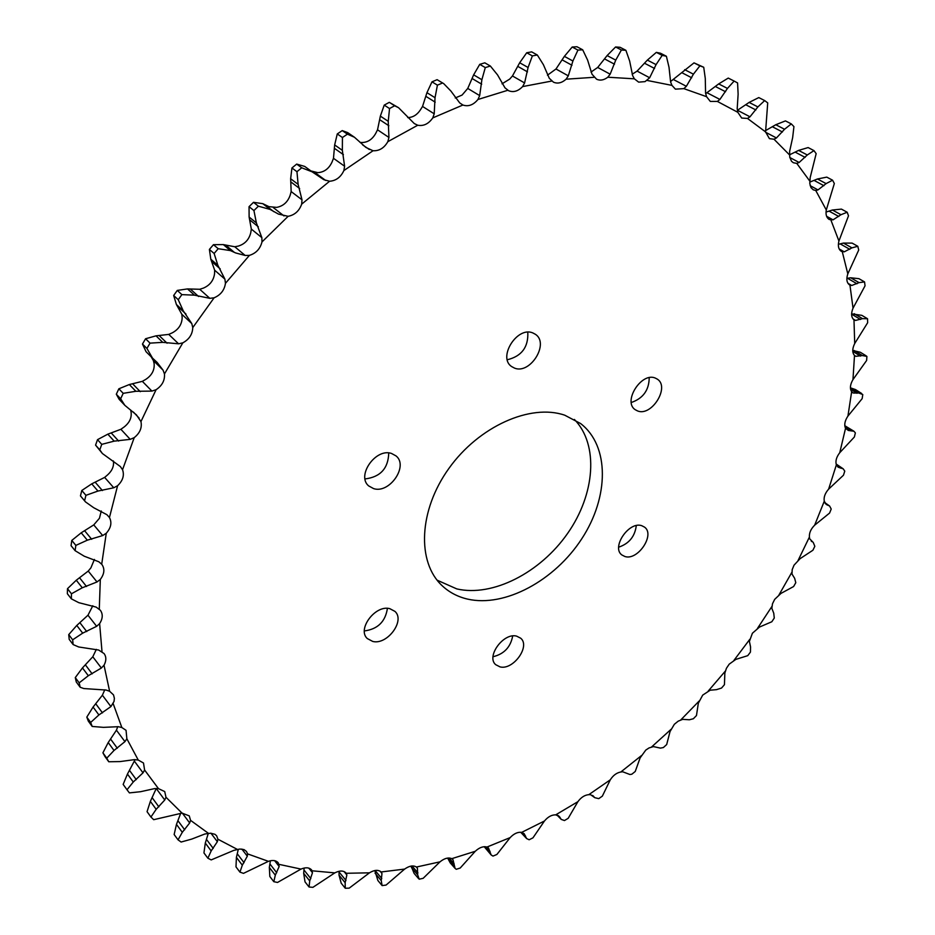 <?xml version="1.0" encoding="UTF-8"?>
<svg xmlns="http://www.w3.org/2000/svg" width="935" height="935" viewBox="0 0 935 935"><rect width="100%" height="100%" fill="white"/><g stroke="black" fill="none" stroke-linecap="round" stroke-linejoin="round"><path stroke-width="1.4" d="M655.26 378.056C641.375 371.885 622.558 401.723 635.239 409.717L637.588 410.944C651.613 416.823 670.138 387.067 657.328 379.142L655.26 378.056M532.81 332.918C517.254 326.058 497.56 357.24 511.527 366.508L514.542 368.121C530.262 374.654 549.616 343.496 535.463 334.333L532.81 332.918M391.508 453.452C375.753 447.83 356.153 475.798 368.694 485.931L373.626 488.619C389.556 493.925 408.794 465.946 396.054 455.929L391.508 453.452M389.766 608.65C375.391 604.583 356.878 629.22 367.268 638.535L372.749 641.445C387.289 645.232 405.486 620.618 394.944 611.385L389.766 608.65M516.599 636.127C503.568 632.399 485.896 656.545 495.69 664.668L500.061 666.9C513.245 670.372 530.612 646.284 520.713 638.219L516.599 636.127M641.737 525.692C628.963 521.04 611.116 547.349 621.845 554.946L624.907 556.512C637.81 560.895 655.377 534.668 644.542 527.13L641.737 525.692M564.775 415.21C530.519 403.359 478.79 426.372 448.87 468.47C418.705 510.416 416.694 562.122 442.103 585.672C449.209 592.334 457.706 596.822 467.617 599.113C504.9 607.633 554.712 580.6 581.78 538.759C609.106 497.058 609.713 445.913 580.623 423.555L564.775 415.21M437.077 580.156L456.794 588.91C492.663 597.22 540.22 572.758 567.58 533.453C595.116 494.264 598.996 444.721 574.394 419.453M235.632 252.941L245.18 255.465L249.411 255.372C256.026 253.315 260.21 248.839 261.975 241.943L261.858 237.642L256.377 222.892L253.934 210.562L258.399 206.191L270.133 209.44L278.466 214.092L288.132 216.312C294.712 215.027 299.223 210.971 301.678 204.146L301.993 199.798L298.125 184.37L296.956 171.689L301.725 167.797L312.091 171.806L323.849 179.695L329.587 181.25C336.016 180.759 340.784 177.194 343.881 170.556L344.606 166.231L342.35 150.336L342.432 137.515L347.411 134.161L354.447 137.246L365.889 147.426L373.042 150.745C379.236 151.061 384.168 148.034 387.838 141.676L388.937 137.445L388.247 121.316L389.533 108.542L394.64 105.772L398.579 107.724L414.252 123.537L417.735 125.243C423.59 126.319 428.604 123.876 432.776 117.903L434.214 113.813L435.032 97.696L437.416 85.155L442.559 82.993L443.728 83.647L450.857 90.999L459.728 102.932L462.907 105.024C468.341 106.847 473.355 105.012 477.937 99.496L479.678 95.604L481.887 79.72L485.288 67.577L490.372 66.046L497.584 74.952L504.97 87.82L508.617 90.718C513.42 92.635 518.083 91.256 522.607 86.593L524.593 82.946L528.088 67.495L532.366 55.901L537.321 55.001L543.387 64.667L549.289 78.283L553.473 82.175C557.634 83.963 561.841 82.97 566.096 79.195L568.293 75.84L572.91 61.009L577.935 50.093L582.704 49.812L587.612 60.097L592.019 74.251L596.588 79.218C600.153 80.842 603.893 80.176 607.808 77.219L610.158 74.181L615.744 60.12L621.401 49.999L625.901 50.315L629.652 61.056L632.621 75.56L634.362 78.82L638.64 82.14L645.056 81.626L649.661 77.757L656.066 64.62L662.19 55.364L666.386 56.252L669.016 67.285L670.605 81.953L671.961 85.389L675.409 89.141L683.847 88.638L686.36 86.3L693.419 74.169L699.894 65.847L703.728 67.262L705.282 78.47L705.574 93.114L706.556 96.679L710.308 101.424L717.367 101.424L719.903 99.437L727.453 88.404L734.139 81.064L737.586 82.946L738.124 94.201L737.201 108.682L737.832 112.317L741.689 118.055L747.474 118.429L749.999 116.805L757.888 106.917L764.678 100.571L767.717 102.897L765.566 131.893L769.412 138.649L773.993 139.221L776.447 137.959L784.535 129.264L791.314 123.911L793.932 126.611L792.658 137.585L789.643 151.318L789.748 157.173L791.501 161.252L793.336 162.737L796.772 163.391L799.144 162.48L807.302 154.976L813.976 150.617L816.162 153.656L810.189 177.521L809.803 183.599L811.019 187.666L813.228 189.805L815.752 190.495L818.008 189.91L826.108 183.611L832.582 180.21L834.336 183.529L826.295 209.978C825.512 214.582 826.505 217.761 829.263 219.515L833.027 219.842L840.974 214.711L847.18 212.245L848.501 215.81L838.929 241.02C837.69 245.998 838.52 249.458 841.406 251.398L844.247 251.831L851.937 247.857L857.804 246.291L858.716 250.031L847.811 273.885C846.093 279.191 846.724 282.908 849.716 285.046L851.727 285.491L859.066 282.627L864.548 281.914L865.05 285.806L853.036 308.164C850.885 313.494 851.201 317.397 853.982 319.852L855.56 320.436L862.502 318.648L867.54 318.742L867.645 322.739L854.707 343.519C852.194 348.673 852.124 352.659 854.496 355.487L855.876 356.317L862.339 355.545L866.897 356.399L866.628 360.466L852.965 379.598C850.114 384.53 849.681 388.574 851.645 391.73L853.48 393.051L858.739 392.992L862.783 394.558L862.152 398.661L847.928 416.087C844.796 420.773 844.001 424.852 845.544 428.288L848.337 430.451L853.959 431.257L855.361 432.905L854.368 437.007L839.759 452.692C836.381 457.11 835.247 461.177 836.369 464.87L838.087 467.173L843.206 468.832L844.772 471.158L843.463 475.225L828.62 489.145C825.021 493.271 823.571 497.291 824.273 501.207L826.33 504.514L829.59 505.999L831.215 509.026L829.59 513.058L814.654 525.178C810.867 528.988 809.114 532.938 809.406 537.052L809.687 538.817L813.263 542.487L814.829 546.285L812.912 550.236L800.079 558.674L794.037 565.172L792.19 569.649L791.992 574.055L794.645 578.298L795.79 582.692L793.605 586.537L780.982 593.398L774.683 599.358L772.497 603.753L771.842 608.323L773.748 613.208L774.274 618.035L771.831 621.752L759.536 627.034L752.406 633.24L749.403 641.41L750.548 646.891L750.443 652.092L747.755 655.657L735.892 659.362L729.206 664.154L726.413 668.315L724.847 673.106L724.45 684.665L721.539 688.055L716.49 689.656L710.214 690.194L702.711 695.102L698.328 703.225L696.47 715.544L693.361 718.746L689.352 719.775L682.679 719.342L678.214 721.154L674.345 724.286L670.033 731.567L666.678 744.552L663.383 747.544L660.426 748.117L653.436 746.597L649.03 747.942L645.781 750.092L640.101 757.923L635.239 771.48L631.791 774.238L629.874 774.496L622.687 771.772L620.805 772.006C616.621 772.778 613.115 775.384 610.286 779.813L602.35 796.141L598.751 798.642L594.777 797.684L590.604 794.68L588.816 794.656C584.714 795.007 581.079 797.345 577.888 801.681L568.188 818.324L564.459 820.544L561.234 819.411L559.247 816.372L555.706 814.853C551.72 814.759 547.968 816.804 544.45 821L532.962 837.842L529.14 839.759L526.627 838.566L524.184 833.704L521.672 832.384C517.838 831.834 514.005 833.576 510.159 837.596L496.894 854.473L492.99 856.086L491.156 854.952L488.491 847.975L486.948 847.052C483.313 846.058 479.41 847.461 475.26 851.282L460.207 868.031L456.257 869.293L455.065 868.37L452.996 859.674L451.78 858.669C448.356 857.208 444.429 858.272 439.999 861.836L423.169 878.304L419.196 879.192L417.653 874.809L417.442 868.288L416.414 867.037C413.258 865.12 409.331 865.798 404.633 869.082L386.073 885.071L382.099 885.585L381.235 880.595L381.971 873.454L381.141 871.969C378.289 869.585 374.397 869.866 369.465 872.822L349.199 888.145L345.272 888.25L345.144 882.71L346.862 874.985L346.102 873.056C343.531 870.427 339.767 870.38 334.8 872.881L312.898 887.338L309.064 887.011L309.719 880.945L312.477 872.717L311.6 869.959C309.251 867.411 305.71 867.131 300.988 869.094L277.531 882.453L273.815 881.693L275.311 875.16L279.168 866.5L278.256 862.795C276.106 860.352 272.821 859.861 268.415 861.334L243.497 873.36L239.944 872.133L242.317 865.191L247.319 856.191L247.565 853.877L246.478 851.458L244.023 849.599L239.839 849.027L233.89 850.347L211.205 859.908L207.874 858.213L211.17 850.932L217.352 841.699L217.902 839.209L216.663 835.832L214.968 834.312L210.679 833.202L204.882 833.997L191.757 839.081L181.109 842.038L178.047 839.852L182.302 832.314L189.676 822.964L190.553 820.346L189.256 815.869L182.033 813.111L153.691 819.691L150.932 817.026L156.18 809.324L164.747 799.998L165.974 797.251L164.724 791.571L158.471 788.637L154.778 788.567L140.601 791.7L129.404 792.892L127.008 789.759L133.261 782.011L143.02 772.836L144.598 770.019L143.499 763.007L138.251 760.05L134.593 759.617L120.066 761.581L108.752 761.756L106.765 758.168L114.012 750.478L124.928 741.63L126.868 738.779L126.05 730.317L121.842 727.512L118.242 726.694L103.504 727.36L92.191 726.448L88.322 721.13L86.803 717.122L90.683 722.439L98.9 714.948L110.914 706.591L114.047 701.402L114.386 698.34L113.521 694.904L109.629 691.269L106.146 690.053L83.823 688.546L80.176 687.26L76.284 682.001L75.279 677.594L79.183 682.854L88.322 675.713L101.366 668.022L104.019 665.229C106.403 660.776 106.426 656.896 104.112 653.588L98.678 650.047L78.704 646.973L73.117 644.566L69.19 639.365L68.734 634.62L72.661 639.809L82.689 633.147L96.644 626.31L99.624 623.622C102.827 618.608 103.072 614.166 100.372 610.286L96.165 607.107L78.762 602.666L71.34 598.832L67.355 593.737L67.484 588.699L71.469 593.783L82.28 587.776L97.018 581.956L100.314 579.431C104.451 573.891 104.954 568.854 101.81 564.343L98.853 561.783L84.232 556.208L75.104 550.668L71.06 545.678L71.796 540.418L75.852 545.397L87.329 540.185L102.698 535.556L106.274 533.242C111.02 527.866 112.083 522.618 109.453 517.511L106.894 514.694L93.745 507.74L85.471 501.885L84.582 500.751L85.938 495.328L97.965 491.05L113.766 487.778L117.588 485.733C122.859 480.683 124.507 475.354 122.543 469.721L120.334 466.53L102.394 453.522L99.788 449.84L101.751 444.359L114.175 441.145L130.222 439.356L134.231 437.627C139.958 433.022 142.19 427.669 140.951 421.591L156.075 389.72C162.164 385.641 164.957 380.381 164.455 373.942L163.041 370.143L157.173 362.464L152.545 358.152L146.924 348.439L150.044 343.133L162.737 342.35L178.585 343.811L182.828 342.841C189.197 339.37 192.505 334.286 192.774 327.577L191.78 323.557L183.248 310.829L178.246 299.714L181.881 294.63L194.445 295.168L209.837 298.335L214.103 297.798C220.648 295.004 224.435 290.177 225.452 283.328L224.903 279.133L217.855 265.295L214.127 253.478L218.206 248.71L230.442 250.603L235.632 252.941M253.934 210.562L249.049 206.67L249.119 217.049L251.328 229.087L250.744 232.78C249.014 239.629 244.865 244.07 238.285 246.092L234.778 246.758L223.325 244.596L213.46 244.678L218.206 248.71M296.956 171.689L291.93 167.973L290.645 178.749L291.159 191.57L290.13 195.333C287.711 202.112 283.235 206.121 276.69 207.383L268.988 206.658L262.793 203.666L253.502 202.322L258.399 206.191M342.432 137.515L337.266 133.939L334.66 144.937L333.479 158.319L332.018 162.071C328.956 168.662 324.235 172.192 317.83 172.659L310.829 170.895M360.022 142.354L360.98 142.471C367.139 142.798 372.036 139.806 375.671 133.495L377.53 129.801L388.937 137.445M407.742 117.588C412.791 117.494 416.987 114.958 420.329 109.991L422.538 106.438L434.214 113.813M455.24 97.976L462.077 95.066L467.757 88.439L479.678 95.604M532.366 55.901L526.709 52.769L519.685 62.762L512.462 75.969L509.68 79.113L502.013 83.823M577.935 50.093L572.197 47.019L564.378 56.369L555.986 69.003L547.454 75.209M621.401 49.999L615.592 46.972L607.119 55.562L597.699 67.46L591.002 72.088M662.19 55.364L656.347 52.372L647.371 60.097L637.097 71.107L632.165 74.274M699.894 65.847L694.015 62.867L670.746 81.403M734.139 81.064L728.248 78.084L718.676 83.916L705.668 93.664M304.12 868.042L303.676 873.313L305.032 881.892L309.064 887.011M717.367 101.424L737.832 112.317M507.296 359.753C521.695 356.247 528.52 347.06 527.796 332.194M364.381 630.938C377.728 629.173 385.407 621.646 387.417 608.358M140.951 421.591L136.452 414.895L124.834 405.334L120.65 398.777L116.314 394.219L118.862 388.796L129.322 384.542L142.342 381.351L145.837 379.341C151.879 375.309 154.649 370.085 154.135 363.68L153.363 360.548L163.041 370.143M146.924 348.439L142.471 344.045L145.579 338.75L156.028 335.84L168.756 334.403L172.309 332.825C178.632 329.389 181.916 324.351 182.161 317.678L181.834 314.3L191.78 323.557M178.246 299.714L173.665 295.495L177.276 290.423L187.526 288.915L199.739 289.277L203.292 288.144C209.802 285.397 213.542 280.605 214.547 273.791L214.664 270.227L224.903 279.133M86.803 717.122L93.079 707.059L102.382 695.219L104.778 689.796M75.279 677.594L82.467 667.906L92.787 656.767L96.352 649.369M68.734 634.62L76.775 625.457L87.972 615.218L92.81 605.751M67.484 588.699L76.284 580.226L88.229 571.075L90.905 567.837L94.412 559.446M71.796 540.418L81.228 532.798L93.757 524.909L99.449 518.247L101.272 510.977M84.582 500.751L80.457 495.889L81.801 490.489L91.747 483.851L104.65 477.399L107.829 474.676C112.258 470.574 114.117 466.004 113.392 460.955M99.788 449.84L95.569 445.118L97.52 439.66L107.817 434.167L120.895 429.282L124.25 426.898C129.93 422.339 132.139 417.033 130.877 410.979L130.584 409.927M618.689 547.174C629.056 543.656 634.923 536.468 636.291 525.61M493.025 656.744C504.047 654.056 510.603 647.137 512.696 635.964M365.047 478.93C380.405 477.037 388.294 468.388 388.738 452.961M631.289 402.506C643.081 398.427 649.054 390.152 649.217 377.682M164.455 373.942L182.828 342.841M192.774 327.577L214.103 297.798M225.452 283.328L249.411 255.372M261.975 241.943L288.132 216.312M301.678 204.146L329.587 181.25M343.881 170.556L373.042 150.745M387.838 141.676L417.735 125.243M432.776 117.903L462.907 105.024M477.937 99.496L507.81 90.274M522.607 86.593L551.767 81.053M566.096 79.195L594.134 77.289M607.808 77.219L634.362 78.82M647.207 80.457L671.961 85.389M683.847 88.638L706.556 96.679M747.474 118.429L765.566 131.893M773.993 139.221L789.607 154.988M796.772 163.391L809.85 181.168M815.752 190.495L826.295 209.978M830.923 220.099L838.929 241.02M842.295 251.795L847.811 273.885M849.95 285.163L853.036 308.164M853.982 319.852L854.707 343.519M854.496 355.487L852.965 379.598M851.645 391.73L847.928 416.087M845.544 428.288L839.759 452.692M836.369 464.87L828.62 489.145M824.273 501.207L814.654 525.178M809.406 537.052L798.034 560.556M791.933 572.162L778.913 595.046M772.006 606.312L757.443 628.449M749.8 639.306L733.811 660.554M725.478 670.933L708.157 691.152M699.193 700.981L680.657 720.055M671.108 729.277L651.485 747.065M641.422 755.62L620.805 772.006M610.286 779.813L588.816 794.656M577.888 801.681L555.706 814.853M544.45 821L521.672 832.384M510.159 837.596L486.948 847.052M475.26 851.282L451.78 858.669M439.999 861.836L416.414 867.037M404.633 869.082L381.141 871.969M369.465 872.822L346.277 873.278M334.8 872.881L312.15 870.801M300.988 869.094L279.109 864.372M268.415 861.334L247.565 853.877M237.443 849.447L217.902 839.209M208.505 833.389L190.553 820.346M182.033 813.111L165.974 797.251M158.471 788.637L144.598 770.019M138.251 760.05L126.868 738.779M121.842 727.512L113.205 703.739M92.191 726.448L90.683 722.439M109.629 691.269L104.019 665.229M80.176 687.26L79.183 682.854M102.008 651.672L99.624 623.622M73.117 644.566L72.661 639.809M99.285 609.153L100.314 579.431M71.34 598.832L71.469 593.783M101.705 564.226L106.274 533.242M75.104 550.668L75.852 545.397M109.453 517.511L117.588 485.733M122.543 469.721L134.231 437.627M145.579 338.75L150.044 343.133M177.276 290.423L181.881 294.63M214.127 253.478L209.393 249.435L213.46 244.678M249.049 206.67L253.502 202.322M291.93 167.973L296.687 164.093L301.725 167.797M337.266 133.939L342.233 130.596L347.411 134.161M389.533 108.542L384.227 105.106L389.311 102.347L394.64 105.772M437.416 85.155L431.982 81.836L437.113 79.685L442.559 82.993M485.288 67.577L479.737 64.351L484.809 62.832L490.372 66.046M526.709 52.769L531.664 51.869L537.321 55.001M572.197 47.019L576.953 46.75L582.704 49.812M615.592 46.972L620.092 47.299L625.901 50.315M656.347 52.372L660.531 53.248L666.386 56.252M694.015 62.867L703.728 67.262M764.678 100.571L758.788 97.579L749.122 102.418L738.264 109.722M791.314 123.911L785.447 120.895L775.793 124.729L765.508 130.631M813.976 150.617L808.132 147.566L798.595 150.406L789.584 154.801M832.582 180.21L826.785 177.124L817.471 178.982L809.78 182.103M847.18 212.245L841.43 209.113L832.407 210.013L826.026 212.081M857.804 246.291L852.124 243.112L843.452 243.088L838.356 244.315M864.548 281.914L858.938 278.677L850.686 277.777L847.531 278.279L857.009 283.772M867.329 318.613L861.825 315.34L851.61 313.868M374.83 870.543L377.88 880.501L381.971 885.422M345.962 880.478L339.054 871.981L339.043 875.183L341.205 883.201L345.272 888.25M270.414 860.749L269.338 867.423L269.829 876.504L273.815 881.693M238.32 849.249L236.403 857.372L235.994 866.885L239.944 872.133M208.283 833.412L205.303 843.054L203.947 852.919L207.874 858.213M180.771 813.123L176.47 824.389L174.144 834.523L178.047 839.852M164.747 799.998L156.239 788.509L150.36 801.365L147.052 811.673L150.932 817.026M135.107 759.629L127.452 774.051L123.151 784.407L127.008 789.759M108.752 761.756L104.884 756.403L102.908 752.827L106.765 758.168M81.801 490.489L85.938 495.328M97.52 439.66L101.751 444.359M142.471 344.045L146.059 351.724L152.545 358.152M151.119 356.738L153.363 360.548M173.665 295.495L176.399 304.494L181.834 314.3M209.393 249.435L210.807 259.205L214.664 270.227M312.091 171.806L304.74 166.43L296.687 164.093M354.447 137.246L347.68 132.606L342.233 130.596M384.227 105.106L380.358 116.127L377.53 129.801M398.579 107.724L389.311 102.347M431.982 81.836L426.944 92.682L422.538 106.438M443.728 83.647L437.113 79.685M479.737 64.351L473.636 74.858L467.757 88.439M866.219 355.884L860.34 352.261L852.755 350.45M861.684 393.506L855.502 389.579L850.418 387.815M853.959 431.257L844.784 425.694M484.201 846.701L491.156 854.952M447.678 858.073L450.226 862.888L455.065 868.37M411.131 866.09L414.111 873.383L418.6 878.619M117.763 726.647L116.431 730.188L108.215 742.542L102.908 752.827M80.457 495.889L85.471 501.885M95.569 445.118L102.394 453.522M120.65 398.777L123.21 393.331L135.855 391.286L151.914 391.099L156.075 389.72M118.862 388.796L123.21 393.331M116.314 394.219L119.177 399.362L124.846 405.334M234.778 246.758L245.18 255.465M273.3 207.57L284.006 215.938M314.627 172.367L325.625 180.42M512.462 75.969L524.593 82.946M555.986 69.003L568.293 75.84M597.699 67.46L610.158 74.181M637.097 71.107L649.661 77.757M673.726 79.685L686.36 86.3M707.222 92.845L719.903 99.437M737.376 110.225L749.999 116.805M765.601 132.256L776.447 137.959M789.806 157.512L799.144 162.48M810.154 185.656L818.008 189.91M826.598 216.277L833.027 219.842M839.174 248.955L844.247 251.831M847.94 283.293L851.727 285.491M853 318.905L855.56 320.436M854.45 355.429L855.876 356.317M850.558 389.17L856.986 393.273M845.123 427.307L850.231 430.696M836.568 465.478L840.366 468.073M592.533 795.44L594.602 797.485M133.378 412.031L139.116 418.085M120.895 429.282L130.222 439.356M111.44 433.197L118.651 441.075M107.817 434.167L114.175 441.145M91.747 483.851L97.965 491.05M95.358 482.425L102.418 490.548M104.65 477.399L113.766 487.778M81.228 532.798L87.329 540.185M84.793 530.94L91.7 539.285M93.757 524.909L102.698 535.556M76.284 580.226L82.28 587.776M79.72 577.982L86.523 586.514M88.229 571.075L97.018 581.956M76.775 625.457L82.689 633.147M80.036 622.885L86.745 631.569M87.972 615.218L96.644 626.31M82.467 667.906L88.322 675.713M85.529 665.042L92.168 673.854M92.787 656.767L101.366 668.022M93.079 707.059L98.9 714.948M95.884 703.973L102.488 712.879M102.382 695.219L110.914 706.591M108.215 742.542L114.012 750.478M110.739 739.269L117.319 748.234M116.431 730.188L124.928 741.63M127.452 774.051L133.261 782.011M129.684 770.639L136.265 779.626M134.523 761.347L143.02 772.836M150.36 801.365L156.18 809.324M152.288 797.882L158.868 806.858M176.47 824.389L182.302 832.314M178.059 820.848L184.686 829.812M182.313 813.099L189.676 822.964M205.303 843.054L211.17 850.932M206.565 839.513L213.227 848.419M210.948 833.214L217.352 841.699M236.403 857.372L242.317 865.191M237.35 853.877L244.058 862.701M241.861 849.05L247.319 856.191M269.338 867.423L275.311 875.16M269.958 863.998L276.725 872.729M274.621 860.667L279.168 866.5M303.676 873.313L309.719 880.945M303.992 869.994L310.829 878.619M308.819 868.124L312.477 872.717M339.043 875.183L345.144 882.71M344.068 871.56L346.862 874.985M375.075 873.197L381.235 880.595M375.099 870.497L381.772 878.503M380.019 871.116L381.971 873.454M411.412 867.516L417.653 874.809M412.019 865.974L417.922 872.858M416.32 866.979L417.442 868.288M447.76 858.365L454.083 865.518M449.022 857.991L454.106 863.741M484.54 846.689L490.244 852.942M485.849 846.771L490.022 851.341M521.181 832.29L525.879 837.281M522.244 832.477L525.435 835.867M557.131 815.028L560.731 818.721M558.101 815.484L560.077 817.506M593.129 795.86L593.748 796.48M811.288 541.19L811.942 541.669M825.301 503.544L827.557 505.145M824.693 502.668L828.854 505.613M836.229 464.473L841.827 468.306M844.831 426.033L851.855 430.673M852.229 392.419L852.813 392.793M850.686 387.85L858.739 392.992M852.778 351.361L860.457 356.106M854.169 350.508L862.339 355.545M851.61 314.16L860.516 319.49M854.216 313.704L862.502 318.648M850.686 277.777L859.066 282.627M840.214 243.906L849.798 249.306M843.452 243.088L851.937 247.857M829.123 211.158L838.8 216.476M832.407 210.013L840.974 214.711M814.163 180.443L823.922 185.703M817.471 178.982L826.108 183.611M795.311 152.195L805.14 157.384M798.595 150.406L807.302 154.976M772.555 126.844L782.431 131.987M775.793 124.729L784.535 129.264M745.966 104.849L755.866 109.956M749.122 102.418L757.888 106.917M715.661 86.651L725.56 91.735M718.676 83.916L727.453 88.404M681.825 72.673L691.701 77.78M684.677 69.669L693.419 74.169M644.741 63.346L654.57 68.477M647.371 60.097L656.066 64.62M604.77 59.022L614.505 64.199M607.119 55.562L615.744 60.12M562.344 59.992L571.975 65.263M564.378 56.369L572.91 61.009M518.002 66.502L527.492 71.878M519.685 62.762L528.088 67.495M472.35 78.657L481.677 84.173M473.636 74.858L481.887 79.72M426.091 96.48L435.219 102.172M426.944 92.682L435.032 97.696M362.71 144.96L369.29 149.471M379.949 119.855L388.867 125.746M380.358 116.127L388.247 121.316M333.479 158.319L344.606 166.231M334.718 148.536L343.402 154.649M334.66 144.937L342.35 150.336M262.793 203.666L270.133 209.44M265.482 205.151L273.78 211.672M291.159 191.57L301.993 199.798M291.182 182.15L299.632 188.508M290.645 178.749L298.125 184.37M223.325 244.596L230.442 250.603M226.305 245.613L234.381 252.403M251.328 229.087L261.858 237.642M250.112 220.181L258.329 226.808M249.119 217.049L256.377 222.892M187.526 288.915L194.445 295.168M190.763 289.429L198.594 296.5M199.739 289.277L209.837 298.335M212.257 262.01L220.228 268.906M210.807 259.205L217.855 265.295M156.028 335.84L162.737 342.35M159.453 335.852L167.073 343.203M168.756 334.403L178.585 343.811M178.258 306.925L186.007 314.102M176.399 304.494L183.248 310.829M142.342 381.351L151.914 391.099M132.887 384.063L140.285 391.683M129.322 384.542L135.855 391.286M592.498 795.416L594.777 797.684M377.88 880.501L382.041 885.503M521.005 832.594L526.627 838.566M556.909 814.958L561.234 819.411M824.588 502.457L829.59 505.999M836.416 464.204L843.206 468.832M861.825 315.34L867.435 318.683"/></g></svg>
